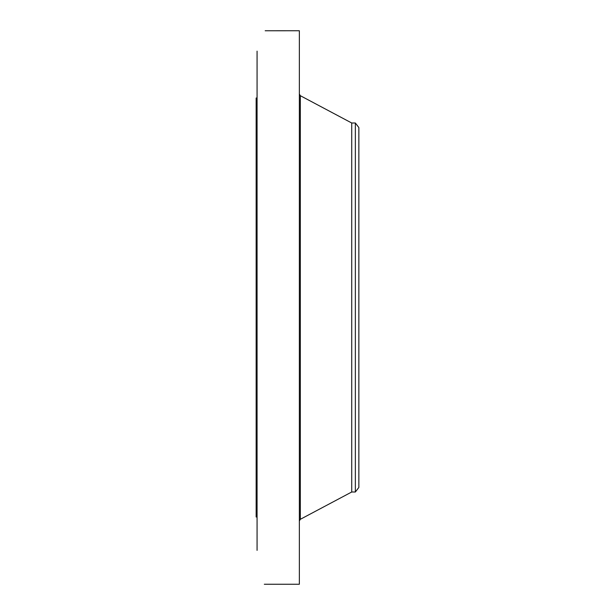 <?xml version="1.0" encoding="UTF-8"?>
<svg xmlns="http://www.w3.org/2000/svg" width="615" height="615" viewBox="0 0 615 615"><rect width="100%" height="100%" fill="white"/><g stroke="black" fill="none" stroke-linecap="round" stroke-linejoin="round"><path stroke-width="0.92" d="M264.319 584.25L299.351 584.25L299.351 30.75L265.18 30.765M275.981 584.25L264.312 584.25M257.07 550.371L257.07 51.153M257.07 516.984L256.147 516.984L256.147 98.016L257.07 98.016M351.726 123L355.355 123L355.355 492L351.726 492L351.726 123L300.328 95.694L299.351 94.064M355.355 123L358.853 127.559L358.853 487.441L355.355 492M351.726 492L300.328 519.306L300.328 95.694M300.328 519.306L299.351 520.936"/></g></svg>
